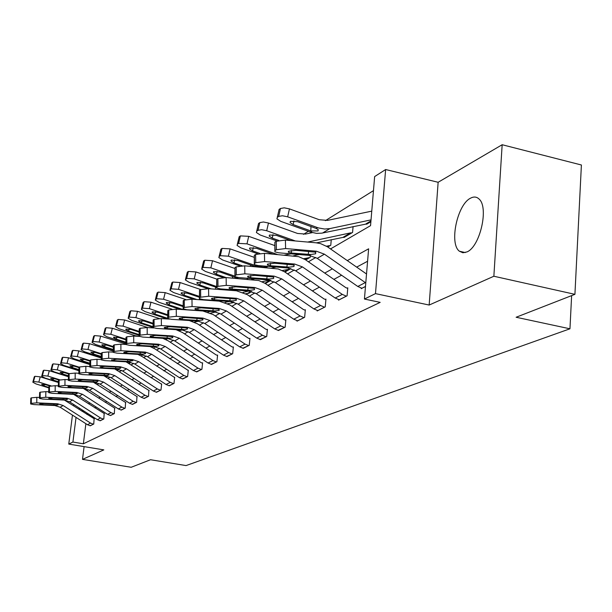 <?xml version="1.0" encoding="UTF-8"?>
<svg xmlns="http://www.w3.org/2000/svg" width="612" height="612" viewBox="0 0 612 612"><rect width="100%" height="100%" fill="white"/><g stroke="black" fill="none" stroke-linecap="round" stroke-linejoin="round"><path stroke-width="0.92" d="M470.59 198.158C457.271 204.393 449.001 243.607 459.375 251.211L462.894 252.771L466.948 251.93C480.007 246.858 489.08 207.407 479.066 199.038C476.672 196.72 473.849 196.429 470.59 198.158M330.534 248.923L370.551 225.644L374.643 176.577L385.629 169.532L375.485 293.622L364.431 299.046L368.623 248.816L347.302 260.605M438.138 182.277L429.165 305.044L493.861 276.242L574.92 294.334L581.4 164.995L502.161 144.73L438.138 182.277L385.629 169.532M373.473 190.63L325.385 220.664M308.364 231.298L303.491 234.342M493.861 276.242L502.161 144.73M84.096 446.622L82.505 459.367L103.818 449.881L68.766 444.09L72.453 415.104M574.92 294.334L516.123 317.253L569.956 328.797L186.048 465.579L150.544 459.734L131.205 467.27L82.505 459.367M569.956 328.797L571.631 295.619M95.395 383.28L96.566 382.592M106.19 376.954L107.567 376.143M117.458 370.344L119.065 369.396M129.239 363.436L130.7 362.25M141.563 356.207L142.236 354.662M154.086 348.389L154.27 346.79M166.686 339.912L166.839 338.574M179.859 331.046L179.92 330.503M232.155 302.749L233.792 302.121M248.418 293.194L251.784 291.572M265.531 283.134L270.818 280.403M284.993 272.095L290.761 268.507M305.74 259.932L310.192 257.315L310.353 255.541M327.772 247.011L330.763 245.251L331.268 239.667M344.074 236.982L344.028 237.479L352.566 232.468L353.078 226.524M366.68 223.694L366.634 224.222L370.88 221.728M85.879 423.695L83.362 443.784L380.174 302.366L364.431 299.046M367.582 261.248L356.658 267.123M341.58 275.224L333.861 279.378M319.387 287.158L312.395 290.914M298.488 298.396L292.138 301.808M278.758 308.999L273.006 312.097M260.115 319.02L254.89 321.828M242.459 328.514L237.724 331.061M225.729 337.51L221.437 339.821M209.832 346.055L205.953 348.144M194.731 354.18L191.219 356.062M180.349 361.906L177.182 363.612M166.648 369.273L163.794 370.811M153.574 376.303L151.011 377.68M141.081 383.02L138.786 384.252M129.147 389.439L127.097 390.54M117.718 395.582L115.898 396.561M106.771 401.464L105.165 402.329M96.283 407.102L94.868 407.867M87.195 413.154L87.026 414.5M90.01 425.753L93.751 424.055L94.103 418.822M99.924 420.719L103.818 418.96L104.162 413.628M110.252 415.487L114.306 413.651L114.635 408.219M121 410.032L125.23 408.12L125.559 402.581M132.215 404.348L136.629 402.352L136.943 396.698M143.919 398.412L148.532 396.324L148.831 390.555M156.152 392.208L160.971 390.028L161.667 383.931L161.262 384.145M168.943 385.721L173.984 383.441L174.68 377.206L174.259 377.428M182.33 378.927L187.616 376.541L188.312 370.168L187.869 370.398M196.36 371.805L201.906 369.304L202.61 362.794L202.136 363.031M211.079 364.339L216.9 361.715L217.604 355.044L217.115 355.297M226.547 356.498L232.659 353.736L233.371 346.905L232.851 347.172M242.803 348.243L249.245 345.344L249.956 338.344L249.405 338.62M259.932 339.553L266.717 336.493L267.429 329.317L266.847 329.616M277.986 330.388L285.154 327.168L285.858 319.801L285.253 320.114M297.057 320.711L297.011 321.162L304.638 317.307L305.334 309.741L304.692 310.077M317.223 310.468L317.177 310.95L325.247 306.864L325.944 299.1L325.263 299.452M338.589 299.62L338.543 300.14L347.103 295.803L347.792 287.816L347.073 288.191M361.264 288.114L361.218 288.665L365.479 286.508M429.165 305.044L375.485 293.622M83.362 443.784L72.912 442.048L68.766 444.09M86.965 390.578L88.472 389.706M97.346 384.543L99.06 383.548M108.179 378.247L110.106 377.122M119.493 371.668L121.658 370.405M131.312 364.79L133.737 363.383M143.682 357.592L146.383 356.023M156.641 350.056L159.648 348.312M170.228 342.154L173.563 340.218M184.495 333.861L188.19 331.712M199.481 325.14L203.574 322.761M215.263 315.968L219.785 313.336M231.887 306.298L236.882 303.391M249.436 296.093L254.952 292.88M267.98 285.307L274.061 281.765M287.609 273.885L294.326 269.984M308.425 261.783L315.838 257.468M73.624 405.901L73.8 404.547M75.001 395.084L75.077 394.511M78.129 370.512L78.206 369.962M76.041 417.399L72.912 442.048M332.385 268.852L324.75 273.074M310.437 280.992L303.521 284.817M289.767 292.421L283.486 295.894M270.259 303.215L264.56 306.36M251.815 313.413L246.651 316.266M234.365 323.06L229.684 325.653M217.811 332.217L213.573 334.557M202.105 340.899L198.265 343.026M187.165 349.161L183.699 351.081M172.951 357.026L169.822 358.754M159.411 364.515L156.588 366.075M146.482 371.66L143.95 373.06M134.143 378.484L131.871 379.738M122.339 385.009L120.319 386.134M111.047 391.259L109.25 392.254M100.238 397.234L98.639 398.121M89.865 402.971L88.465 403.744M79.912 408.479L78.696 409.153M84.479 411.409L81.373 410.866M90.301 425.807L87.455 424.705L60.175 407.24L54.782 405.519L33.966 404.593L30.631 403.966L31.296 403.354L31.342 397.846L30.784 398.205L30.738 403.698M94.393 418.868L64.39 400.072M39.489 397.456L36.819 397.333L36.781 402.849L31.296 403.354M93.437 424.215L90.576 423.106L63.135 405.526L57.712 403.79L36.781 402.849M31.342 397.846L36.819 397.333M30.631 403.79L30.784 398.205M55.409 405.144L42.266 404.624L39.711 403.912L44.095 403.515L57.077 404.165L58.109 404.907L54.782 405.519M58.339 382.469L40.239 376.839L38.854 382.079L33.53 381.528L34.922 376.303L40.239 376.839M51.026 385.851L38.854 382.079M94.11 382.225L93.667 382.332M95.602 383.158L95.128 383.12M48.731 387.878L36.039 383.946L32.834 382.202L33.53 381.528M44.462 384.39L44.056 385.935L48.738 387.388M44.056 385.935L41.624 384.313L45.885 384.749L50.039 386.042M32.895 381.98L34.218 376.977L34.922 376.303M100.223 420.781L97.323 419.656L69.546 401.816L64.053 400.049L42.855 399.078L39.482 398.435L40.178 397.785L40.216 392.177L39.635 392.544L39.596 398.152M104.468 413.681L73.669 394.358M48.708 391.779L45.824 391.642L45.785 397.264L40.178 397.785M103.489 419.128L100.575 417.996L72.629 400.034L67.098 398.251L45.785 397.264M40.216 392.177L45.824 391.642M39.482 398.244L39.635 392.544M64.704 399.667L51.324 399.116L48.738 398.374L53.221 397.961L66.44 398.642L67.473 399.414L64.053 400.049M110.558 415.548L107.605 414.401L79.3 396.171L73.7 394.358L52.119 393.332L48.708 392.667L49.427 391.986L49.465 386.264L48.861 386.646L48.822 392.368M114.957 408.273L83.324 388.406M58.324 385.866L55.202 385.713L55.172 391.443L49.427 391.986M113.962 413.827L110.994 412.664L82.513 394.304L76.883 392.483L55.172 391.443M49.465 386.264L55.202 385.713M48.708 392.468L48.861 386.646M74.381 393.952L60.749 393.378L58.14 392.606L62.73 392.17L76.194 392.889L77.219 393.692L73.7 394.358M68.368 376.717L49.281 370.75L47.874 376.089L42.427 375.538L43.834 370.206L49.281 370.75M59.869 379.822L47.874 376.089M106.083 375.852L104.79 376.158M58.339 382.202L44.944 378.032L41.7 376.242L42.427 375.538M53.542 378.453L53.122 380.067L58.347 381.689M53.122 380.067L50.666 378.392L55.026 378.828L59.096 380.098L58.477 380.503L58.316 386.662L61.774 387.35L83.76 388.421L89.459 390.28L118.323 408.923L121.329 410.094M41.761 376.005L43.108 370.926L43.834 370.206M78.841 370.734L58.698 364.4L57.276 369.847L51.691 369.296L53.122 363.865L58.698 364.4M69.271 373.603L57.276 369.847M118.422 369.243L116.402 369.725M68.368 376.303L54.216 371.874L50.934 370.038L51.691 369.296M62.998 372.264L62.562 373.947L68.368 375.768M62.562 373.947L60.083 372.218L64.543 372.662L68.697 373.963M51.003 369.778L52.357 364.622L53.122 363.865M125.881 402.635L93.361 382.186M68.353 379.692L64.979 379.524L64.956 385.376L58.446 386.333M124.871 408.303L121.849 407.118L92.81 388.337L87.072 386.47L64.956 385.376M59.073 385.942L59.104 380.098L64.979 379.524M58.324 386.44L58.477 380.503M84.471 388.008L70.579 387.396L67.947 386.593L72.644 386.141L86.361 386.891L87.386 387.725L83.76 388.421M132.552 404.41L129.492 403.209L100.07 384.137L94.256 382.232L71.849 381.1L68.353 380.396L69.141 379.631L69.164 373.664L68.506 374.085L68.483 380.044M137.287 396.76L103.81 375.699M78.833 373.259L75.184 373.068L75.169 379.042L69.141 379.631M136.254 402.535L133.171 401.327L103.566 382.11L97.713 380.197L75.169 379.042M69.164 373.664L75.184 373.068M68.353 380.151L68.506 374.085M94.998 381.796L80.838 381.161L78.175 380.312L82.995 379.845L96.964 380.633L97.989 381.498L94.256 382.232M144.279 398.481L141.15 397.242L111.139 377.726L105.21 375.776L82.368 374.582L78.833 373.856L79.659 373.037L79.675 366.948L78.986 367.384L78.971 373.473M149.19 390.624L114.681 368.914M89.788 366.534L85.841 366.328L85.833 372.425L79.659 373.037M148.142 396.522L144.998 395.276L114.788 375.607L108.821 373.641L85.833 372.425M79.675 366.948L85.841 366.328M78.833 373.588L78.986 367.384M105.983 375.317L91.548 374.643L88.862 373.756L93.804 373.266L108.041 374.1L109.058 375.003L105.21 375.776M89.788 364.522L68.521 357.783L67.068 363.337L61.353 362.786L62.806 357.247L68.521 357.783M79.292 367.192L67.068 363.337M129.209 363.413L130.257 362.801L128.543 363.015M78.841 370.161L63.885 365.456L60.557 363.582L61.353 362.786M72.851 365.823L72.4 367.575L78.841 369.602M72.4 367.575L69.898 365.792L74.465 366.236L78.795 367.598M60.634 363.291L62.003 358.051L62.806 357.247M101.255 358.02L78.764 350.875L77.296 356.544L71.436 356L72.912 350.339L78.764 350.875M89.788 360.514L77.296 356.544M89.796 363.765L73.968 358.754L70.602 356.834L71.436 356M83.133 359.091L82.658 360.927L89.796 363.184M82.658 360.927L80.134 359.083L84.823 359.527L89.796 361.103M70.686 356.521L72.071 351.196L72.912 350.339M113.266 351.181L89.459 343.669L87.975 349.452L81.97 348.909L83.462 343.133L89.459 343.669M101.255 353.698L87.975 349.452M101.255 357.102L84.502 351.762L81.09 349.796L81.97 348.909M93.865 352.068L93.384 353.981L101.255 356.498M93.384 353.981L90.828 352.076L95.64 352.52L101.255 354.31M81.182 349.452L82.582 344.036L83.462 343.133M156.519 392.277L153.337 391.014L122.706 371.025L116.663 369.021L93.361 367.758L89.788 367.009L90.653 366.152L90.66 359.925L89.941 360.384L89.933 366.603M161.637 384.214L126.011 361.807M111.598 360.093L116.923 359.198L130.05 359.94L132.911 360.697L127.525 361.432L114.459 360.705L111.598 359.833M173.556 383.655L170.289 382.347L138.809 361.7L132.597 359.619L108.668 358.265L102.158 358.938L102.158 352.573L101.255 353.507L101.255 359.527L96.994 359.275L96.994 365.509L90.653 366.152M160.566 390.234L157.361 388.957L126.523 368.807L120.442 366.787L96.994 365.509M90.66 359.925L96.994 359.275M89.788 366.718L89.941 360.384M117.473 368.539L102.74 367.827L100.031 366.902L105.103 366.397L119.623 367.269L120.794 367.835L120.633 368.21L116.663 369.021M125.873 343.975L100.651 336.126L99.136 342.032L92.97 341.488L94.485 335.59L100.651 336.126M113.258 346.583L99.136 342.032M150.873 346.591L150.475 346.683M113.266 350.156L95.503 344.449L92.052 342.437L92.97 341.488M105.088 344.724L104.583 346.721L113.266 349.513M104.583 346.721L101.844 345.137L102.013 344.755L106.939 345.191L113.258 347.226M92.152 342.062L93.567 336.554L94.485 335.59M169.333 385.797L166.074 384.497L134.808 364.01L128.635 361.952L104.866 360.629L101.255 359.856L102.158 358.938M174.65 377.505L141.869 356.398L137.799 354.356M113.189 352.152L108.661 351.892L108.668 358.265M102.158 352.573L108.661 351.892M139.245 336.363L135.436 335.751L112.356 328.239L110.826 334.274L104.491 333.731L106.029 327.711L112.356 328.239M125.858 339.147L110.826 334.274M165.959 338.52L164.429 338.88M125.865 342.896L107.024 336.799L103.527 334.741L104.491 333.731M116.831 337.044L116.303 339.132L125.865 342.23M116.303 339.132L113.534 337.503L113.71 337.09L118.774 337.533L125.858 339.828M103.635 334.328L105.057 328.736L106.029 327.711M182.736 379.012L179.415 377.673L147.484 356.674L141.181 354.555L116.923 353.155L113.274 352.359L114.222 351.38L114.207 344.87L113.419 345.375L113.427 351.869M188.282 370.474L154.79 348.832L150.062 346.537M125.835 344.457L120.885 344.158L120.901 350.684L114.222 351.38M187.165 376.77L183.83 375.424L151.669 354.241L145.327 352.107L120.901 350.684M114.207 344.87L120.885 344.158M113.274 351.999L113.419 345.375M142.068 354.027L126.722 353.239L123.838 352.611L123.968 352.214L129.316 351.663L144.432 352.634L145.602 353.216L145.427 353.66L141.181 354.555M147.76 327.565L124.619 319.969L123.066 326.142L116.563 325.607L118.116 319.449L124.619 319.969M139.085 331.375L123.066 326.142M181.879 330.052L179.079 330.702M139.108 335.315L119.08 328.789L115.546 326.686L116.563 325.607M129.124 328.988L128.574 331.176L139.1 334.611M128.574 331.176L125.774 329.516L125.957 329.065L131.167 329.501L139.085 332.087M115.66 326.219L117.099 320.543L118.116 319.449M196.789 371.897L193.4 370.528L160.765 348.978L154.331 346.797L129.56 345.313L125.873 344.502L126.868 343.447L126.845 336.784L126.011 337.319L126.041 343.967M202.572 363.115L201.126 362.633L168.338 340.899L162.8 338.321M139.299 336.393L133.707 336.042L133.737 342.72L126.868 343.447M201.432 369.541L198.02 368.164L165.163 346.43L158.684 344.227L133.737 342.72M126.845 336.784L133.707 336.042M125.873 344.105L126.011 337.319M155.264 346.247L139.59 345.405L136.683 344.763L136.82 344.334L142.313 343.753L157.743 344.786L158.913 345.375L158.722 345.857L154.331 346.797M159.288 318.515L137.486 311.301L135.91 317.613L129.216 317.077L130.792 310.781L137.486 311.301M152.992 323.243L135.91 317.613M193.094 320.78L191.724 321.093M198.632 321.17L194.478 322.126M152.901 327.351L131.725 320.39L128.145 318.24L129.216 317.077M142.015 320.55L141.441 322.845L153.015 326.647M141.441 322.845L138.61 321.139L138.809 320.65L144.164 321.078L153 323.993M128.275 317.727L129.721 311.959L130.792 310.781M211.53 364.431L208.065 363.023L174.711 340.899L168.132 338.658L142.826 337.09L139.108 336.248L140.148 335.124L140.11 328.3L139.245 328.858L139.276 335.674M217.574 355.388L216.082 354.883L182.56 332.568L175.965 329.669M153.734 327.948L147.178 327.527L147.224 334.359L140.148 335.124M216.411 361.967L212.922 360.545L179.324 338.222L172.706 335.957L147.224 334.359M140.11 328.3L147.178 327.527M139.108 335.804L139.245 328.858M169.111 338.076L153.099 337.189L150.162 336.531L150.307 336.057L155.953 335.452L171.712 336.546L172.882 337.135L172.683 337.663L168.132 338.658M171.98 309.198L150.988 302.198L149.389 308.655L142.504 308.127L144.103 301.685L150.988 302.198M167.642 314.721L149.389 308.655M210.62 311.386L207.942 311.99M215.998 311.906L210.689 313.122M167.298 318.967L144.998 311.577L141.38 309.374L142.504 308.127M155.547 311.684L154.951 314.094L167.543 318.263M154.951 314.094L152.082 312.357L152.296 311.814L157.804 312.242L167.65 315.509M141.517 308.8L142.978 302.948L144.103 301.685M227.014 356.597L223.479 355.144L189.36 332.415L182.636 330.098L156.779 328.437L153.023 327.581L154.117 326.372L154.063 319.38L153.153 319.969L153.199 326.946M233.333 347.264L231.795 346.744L197.5 323.817L189.253 320.52M169.562 319.112L161.339 318.569L161.4 325.569L154.117 326.372M232.147 353.996L228.582 352.535L194.218 329.6L187.448 327.267L161.4 325.569M154.063 319.38L161.339 318.569M153.023 327.083L153.153 319.969M183.669 329.493L167.298 328.552L164.337 327.871L164.483 327.359L170.304 326.724L186.4 327.879L187.563 328.476L187.356 329.049L182.636 330.098M185.75 299.543L165.194 292.628L163.572 299.237L156.473 298.717L158.095 292.123L165.194 292.628M183.087 305.778L163.572 299.237M229.194 301.487L225.032 302.427M232.621 302.802L227.771 303.659M197.691 310.483L197.24 310.59M180.18 309.404L158.944 302.313L155.287 300.064L156.473 298.717M169.761 302.366L169.149 304.891L183.279 309.618M169.149 304.891L166.25 303.124L166.472 302.527L172.148 302.948L183.095 306.62M155.44 299.421L156.909 293.485L158.095 292.123M243.301 348.35L239.682 346.859L204.775 323.488L197.898 321.101L171.452 319.334L167.673 318.454L168.82 317.154L168.759 309.986L167.787 310.605L167.856 317.758M249.918 338.719L248.327 338.184L213.236 314.599L202.863 310.98L176.256 309.137L176.325 316.312L168.82 317.154M248.702 345.619L245.06 344.105L209.885 320.527L202.962 318.11L176.325 316.312M168.759 309.986L176.256 309.137M167.665 317.903L167.787 310.605M198.984 320.459L182.238 319.456L179.255 318.768L179.408 318.202L185.405 317.536L201.861 318.76L203.008 319.357L202.794 319.984L198.984 320.459L197.898 321.101M200.728 289.553L180.135 282.553L178.49 289.323L171.176 288.818L172.829 282.055L180.135 282.553M199.39 296.399L178.49 289.323M248.916 291.044L243.063 292.36M248.908 293.255L245.802 293.699M215.6 300.507L214.307 300.798M193.629 299.306L173.624 292.559L169.922 290.264L171.176 288.818M184.725 292.559L184.082 295.221L196.903 299.543M184.082 295.221L181.16 293.408L181.389 292.758L187.241 293.171L199.405 297.279M170.098 289.553L171.857 282.721L172.829 282.055M260.452 339.668L256.749 338.13L221.008 314.078L213.978 311.615L186.928 309.741L183.118 308.838L184.319 307.438L184.243 300.087L183.225 300.737L183.302 308.081M267.383 329.723L265.746 329.164L229.814 304.891L219.195 301.15L191.977 299.184L192.061 306.551L184.319 307.438M266.143 336.784L262.418 335.231L226.402 310.957L219.31 308.471L192.061 306.551M184.243 300.087L191.977 299.184M183.11 308.226L183.225 300.737M215.118 310.942L197.99 309.879L194.983 309.167L195.136 308.547L201.325 307.844L218.155 309.152L219.287 309.741L219.058 310.437L215.118 310.942L213.978 311.615M216.962 279.164L195.894 271.935L194.226 278.873L186.675 278.376L188.351 271.453L195.894 271.935M216.64 286.531L194.226 278.873M269.54 280.089L262.12 281.742M266.059 283.195L264.858 283.203M234.595 289.966L232.361 290.471M207.751 288.642L189.093 282.285L185.352 279.944L186.675 278.376M200.491 282.224L199.826 285.024L211.148 288.879M199.826 285.024L196.865 283.18L197.118 282.453L203.153 282.859L216.48 287.411M185.543 279.141L187.326 272.149L188.351 271.453M278.544 330.511L274.75 328.919L238.137 304.156L230.938 301.609L203.253 299.612L199.42 298.694L199.611 297.853L200.69 297.18L200.591 289.637L199.512 290.317L199.611 297.853M285.819 320.229L284.121 319.648L247.309 294.647L236.439 290.776L208.577 288.688L208.684 296.246L200.69 297.18M284.549 327.474L280.732 325.867L243.828 300.859L236.576 298.289L208.684 296.246M200.591 289.637L208.577 288.688M199.413 298.006L199.512 290.317M232.139 300.897L214.605 299.765L211.584 299.038L211.744 298.358L218.132 297.623L235.352 299.008L236.469 299.597L236.224 300.362L232.139 300.897L230.938 301.609M234.534 268.354L212.525 260.727L210.834 267.849L203.031 267.36L204.729 260.253L212.525 260.727M234.671 276.073L210.834 267.849M247.026 278.231L239.338 277.626M284.955 272.072L290.08 269.066L282.293 270.542M254.791 278.835L251.509 279.562M223.105 277.534L205.41 271.445L201.631 269.066L203.031 267.36M217.122 271.315L216.426 274.26L213.443 272.386L213.71 271.583L219.945 271.98L238.252 278.529M216.426 274.26L226.065 277.58M201.853 268.155L203.651 260.987L204.729 260.253M297.639 320.841L293.76 319.204L256.237 293.676L248.855 291.037L220.511 288.91L216.663 287.977L216.855 287.051L217.994 286.332L217.872 278.582L216.74 279.309L216.855 287.051M305.296 310.2L303.537 309.588L265.065 283.333L258.8 280.541L226.126 277.58L226.256 285.353L217.994 286.332M303.996 317.628L300.087 315.968L262.257 290.187L254.822 287.525L226.256 285.353M217.872 278.582L226.126 277.58M216.656 287.196L216.74 279.309M250.132 290.287L232.17 289.078L229.14 288.344L229.301 287.586L235.903 286.806L253.529 288.29L254.623 288.864L254.37 289.713L250.132 290.287L248.855 291.037M254.148 257.3L230.104 248.877L228.391 256.183L220.32 255.709L222.041 248.418L230.104 248.877M268.461 266.411L263.474 267.077L257.706 266.342L228.391 256.183M305.702 259.909L309.496 257.683L303.69 258.7M276.295 267.046L271.843 268.025M239.713 265.922L222.653 259.993L218.844 257.568L219.18 256.474L220.32 255.709M234.702 259.779L233.975 262.892L242.191 265.753M233.975 262.892L230.969 260.987L231.252 260.1L237.701 260.483L254.959 266.534L256.076 265.845M219.088 256.543L220.909 249.199L222.041 248.418M317.842 310.613L313.872 308.915L275.385 282.583L267.819 279.852L238.779 277.58L234.924 276.632L235.115 275.607L236.324 274.849L236.178 266.878L234.977 267.651L235.115 275.607M325.905 299.582L324.085 298.947L284.626 271.85L278.192 268.959L244.716 265.822L244.869 273.809L236.324 274.849M324.574 307.209L320.566 305.495L281.757 278.888L274.138 276.127L244.869 273.809M236.178 266.878L244.716 265.822M234.909 275.752L234.977 267.651M269.173 279.057L250.767 277.764L247.722 277.014L247.891 276.18L254.714 275.362L272.768 276.938L273.832 277.504L273.572 278.445L269.173 279.057L267.819 279.852M274.742 245.557L248.717 236.331L246.98 243.836L238.626 243.377L240.378 235.895L248.717 236.331M277.282 254.431L246.98 243.836M290.945 253.85L284.641 255.059M327.734 246.98L330.029 245.642L326.425 246.162M299.237 254.554L293.469 255.808M257.598 253.735L240.906 247.868L237.066 245.412L237.425 244.188L238.626 243.377M253.307 247.577L252.549 250.866L259.748 253.399M252.549 250.866L249.52 248.931L249.811 247.937L256.489 248.311L272.784 254.049M237.341 244.249L239.17 236.714L240.378 235.895M339.247 299.781L335.177 298.021L295.68 270.825L287.923 267.995L258.157 265.57L254.294 264.606L254.485 263.466L255.762 262.663L255.594 254.462L254.317 255.28L254.485 263.466M347.746 288.336L345.857 287.671L305.357 259.679L298.763 256.688L264.438 253.345L264.613 261.561L255.762 262.663M346.384 296.17L342.276 294.395L302.443 266.909L294.624 264.047L264.613 261.561M255.594 254.462L264.438 253.345M254.278 263.611L254.317 255.28M289.354 267.153L270.481 265.769L267.444 265.011L267.605 264.086L274.673 263.214L293.171 264.904L294.196 265.447L293.928 266.495L289.354 267.153L287.923 267.995M312.296 232.629L305.518 234.067L297.531 233.455L268.461 223.02L266.702 230.732L261.645 229.707L258.05 230.296L259.817 222.607L263.412 221.995L268.461 223.02M295.351 240.967L266.702 230.732M344.732 237.066L351.785 232.881L350.6 232.866L307.706 242.054M344.671 237.051L316.519 242.842M276.892 240.937L260.253 235.016L256.397 232.529L256.765 231.16L258.05 230.296M273.021 234.625L272.233 238.106L278.712 240.417M272.233 238.106L269.196 236.155L269.502 235.039L276.417 235.398L290.922 240.577M256.703 231.206L258.539 223.479L259.817 222.607M361.967 288.283L357.783 286.462L317.23 258.348L309.267 255.403L278.735 252.81L274.887 251.838L275.063 250.568L276.425 249.711L276.234 241.266L274.872 242.138L275.063 250.568M366.519 273.985L327.382 246.751L320.612 243.645L316.152 242.803L285.406 240.088L285.605 248.548L276.425 249.711M365.777 282.905L324.414 254.179L316.389 251.203L285.605 248.548M276.234 241.266L285.406 240.088M274.865 250.706L274.872 242.138M310.789 254.508L291.427 253.024L288.397 252.266L288.55 251.234L295.879 250.316L314.843 252.113L315.823 252.634L315.555 253.804L310.789 254.508L309.267 255.403M371.767 211.14L327.474 220.389L319.28 219.731L289.445 208.883L287.655 216.816L282.438 215.761L278.674 216.403L280.472 208.493L284.236 207.828L289.445 208.883M371.033 219.876L329.853 228.597L324.635 229.033L318.424 227.924L287.655 216.816M367.376 223.785L321.797 233.157L316.588 233.379L310.437 232.047L280.801 221.368L276.93 218.859L277.312 217.321L278.674 216.403M293.967 220.878L293.14 224.566L290.088 222.592L290.409 221.345L297.593 221.682L316.22 228.452L318.263 229.691L318.041 230.931L310.789 230.923L310.988 226.524M293.14 224.566L310.789 230.923M277.274 217.352L279.11 209.419L280.472 208.493M93.391 424.208L90.255 425.799M57.712 403.79L57.077 404.165M63.135 405.526L60.175 407.24M90.576 423.106L87.455 424.705M42.274 403.507L42.266 404.624M53.711 405.136L53.925 403.958M95.564 383.15L96.528 382.584M94.975 383.028L95.954 382.446M34.364 376.686L32.971 381.903M103.451 419.121L100.184 420.773M67.098 398.251L66.44 398.642M72.629 400.034L69.546 401.816M100.575 417.996L97.323 419.656M51.324 397.953L51.324 399.116M62.967 399.651L63.189 398.42M113.916 413.819L110.512 415.54M76.883 392.483L76.194 392.889M82.513 394.304L79.3 396.171M110.994 412.664L107.605 414.401M60.756 392.17L60.749 393.378M72.614 393.944L72.843 392.659M106.159 376.931L107.528 376.128M105.754 376.694L106.947 375.998M43.253 370.604L41.846 375.929M117.428 370.321L119.026 369.388M117.022 370.076L118.43 369.25M52.517 364.278L51.087 369.702M124.825 408.296L121.283 410.086M87.072 386.47L86.361 386.891M92.81 388.337L89.459 390.28M121.849 407.118L118.323 408.923M70.587 386.141L70.579 387.396M82.666 387.993L82.903 386.646M136.208 402.528L132.513 404.402M97.713 380.197L96.964 380.633M103.566 382.11L100.07 384.137M133.171 401.327L129.492 403.209M80.838 379.845L80.838 381.161M93.154 381.781L93.399 380.373M148.096 396.515L144.233 398.473M108.821 373.641L108.041 374.1M114.788 375.607L111.139 377.726M144.998 395.276L141.15 397.242M91.548 373.274L91.548 374.643M104.109 375.301L104.361 373.825M128.788 363.161L129.369 362.817M62.172 357.676L60.726 363.214M72.247 350.791L70.778 356.444M82.765 343.6L81.274 349.368M160.52 390.227L156.473 392.269M120.442 366.787L119.623 367.269M126.523 368.807L122.706 371.025M157.361 388.957L153.337 391.014M102.74 366.397L102.74 367.827M115.553 368.523L115.813 366.978M93.766 336.087L92.251 341.978M173.51 383.647L169.279 385.79M129.484 361.455L128.635 361.952M132.597 359.619L131.741 360.124M138.809 361.7L134.808 364.01M170.289 382.347L166.074 384.497M101.401 353.055L101.408 359.405M114.452 359.206L114.459 360.705M127.525 361.432L127.801 359.81M105.272 328.223L103.742 334.236M187.119 376.755L182.69 379.004M145.327 352.107L144.432 352.634M151.669 354.241L147.484 356.674M183.83 375.424L179.415 377.673M126.722 351.671L126.722 353.239M140.064 354.011L140.347 352.305M117.328 319.984L115.767 326.135M201.386 369.533L196.735 371.889M158.684 344.227L157.743 344.786M165.163 346.43L160.765 348.978M198.02 368.164L193.4 370.528M139.582 343.768L139.59 345.405M153.214 346.224L153.505 344.434M129.966 311.347L128.382 317.636M216.357 361.952L211.477 364.423M172.706 335.957L171.712 336.546M179.324 338.222L174.711 340.899M212.922 360.545L208.065 363.023M153.092 335.468L153.099 337.189M167.015 338.053L167.321 336.164M143.231 302.282L141.632 308.716M232.093 353.988L226.96 356.582M187.448 327.267L186.4 327.879M194.218 329.6L189.36 332.415M228.582 352.535L223.479 355.144M167.283 326.747L167.298 328.552M181.519 329.463L181.84 327.474M232.568 302.795L233.746 302.106M231.543 302.802L233.034 301.923M157.177 292.75L155.555 299.337M248.648 345.604L243.247 348.343M202.962 318.11L201.861 318.76M209.885 320.527L204.775 323.488M245.06 344.105L239.682 346.859M182.223 317.567L182.238 319.456M196.773 320.428L197.11 318.324M211.767 300.614L212.333 300.27M248.862 293.24L251.739 291.557M247.806 293.247L251.012 291.366M171.857 282.721L170.205 289.468M199.359 299.719L199.42 298.694M266.09 336.776L260.398 339.66M219.31 308.471L218.155 309.152M226.402 310.957L221.008 314.078M262.418 335.231L256.749 338.13M197.967 307.89L197.99 309.879M212.854 310.911L213.206 308.678M228.834 290.203L229.806 289.614M266.006 283.188L270.772 280.395M264.927 283.188L270.022 280.197M187.326 272.149L185.65 279.064M215.478 289.201L215.608 287.112M284.496 327.458L278.483 330.503M236.576 298.289L235.352 299.008M243.828 300.859L238.137 304.156M280.732 325.867L274.75 328.919M214.575 297.669L214.605 299.765M229.821 300.867L230.188 298.495M246.881 279.202L248.311 278.33M236.798 277.825L237.433 277.427M284.435 271.736L288.971 269.066M203.651 260.987L201.952 268.079M232.491 278.077L232.583 276.341M303.935 317.613L297.585 320.833M254.822 287.525L253.529 288.29M262.257 290.187L256.237 293.676M300.087 315.968L293.76 319.204M232.132 286.875L232.17 289.078M247.753 290.249L248.128 287.739M265.983 267.551L267.505 266.618M305.159 259.557L308.364 257.675M220.909 249.199L219.18 256.474M250.453 266.289L250.53 264.958M324.513 307.201L317.789 310.605M274.138 276.127L272.768 276.938M281.757 278.888L275.385 282.583M320.566 305.495L313.872 308.915M250.721 275.438L250.767 277.764M266.725 279.011L267.123 276.341M286.24 255.189L287.074 254.684M274.773 254.217L275.369 253.85M327.183 246.621L328.873 245.626M239.17 236.714L237.425 244.188M269.464 253.773L269.51 252.901M346.323 296.154L339.193 299.765M294.624 264.047L293.171 264.904M302.443 266.909L295.68 270.825M342.276 294.395L335.177 298.021M270.428 263.313L270.481 265.769M286.844 267.107L287.25 264.254M343.493 237.035L350.6 232.866M258.539 223.479L256.765 231.16M365.479 286.454L361.906 288.267M316.389 251.203L314.843 252.113M324.414 254.179L317.23 258.348M365.326 282.606L357.783 286.462M291.358 250.438L291.427 253.024M308.203 254.454L308.632 251.41M310.437 232.047L311.745 231.229M322.639 232.988L329.853 228.597M316.22 228.452L317.552 227.626M367.322 223.77L370.887 221.674M366.114 223.755L370.948 220.909M279.11 209.419L277.312 217.321M459.375 251.211L465.288 252.557M138.717 320.726L138.61 321.139M152.197 311.89L152.082 312.357M164.33 327.474L164.337 327.871M166.38 302.603L166.25 303.124M179.247 318.317L179.255 318.768M181.297 292.827L181.16 293.408M194.976 308.67L194.983 309.167M197.026 282.522L196.865 283.18M211.576 298.48L211.584 299.038M213.619 271.651L213.443 272.386M229.125 287.716L229.14 288.344M231.16 260.161L230.969 260.987M247.715 276.31L247.722 277.014M249.734 247.99L249.52 248.931M267.421 264.208L267.444 265.011M269.433 235.085L269.196 236.155M288.374 251.356L288.397 252.266M290.363 221.376L290.088 222.592"/></g></svg>

